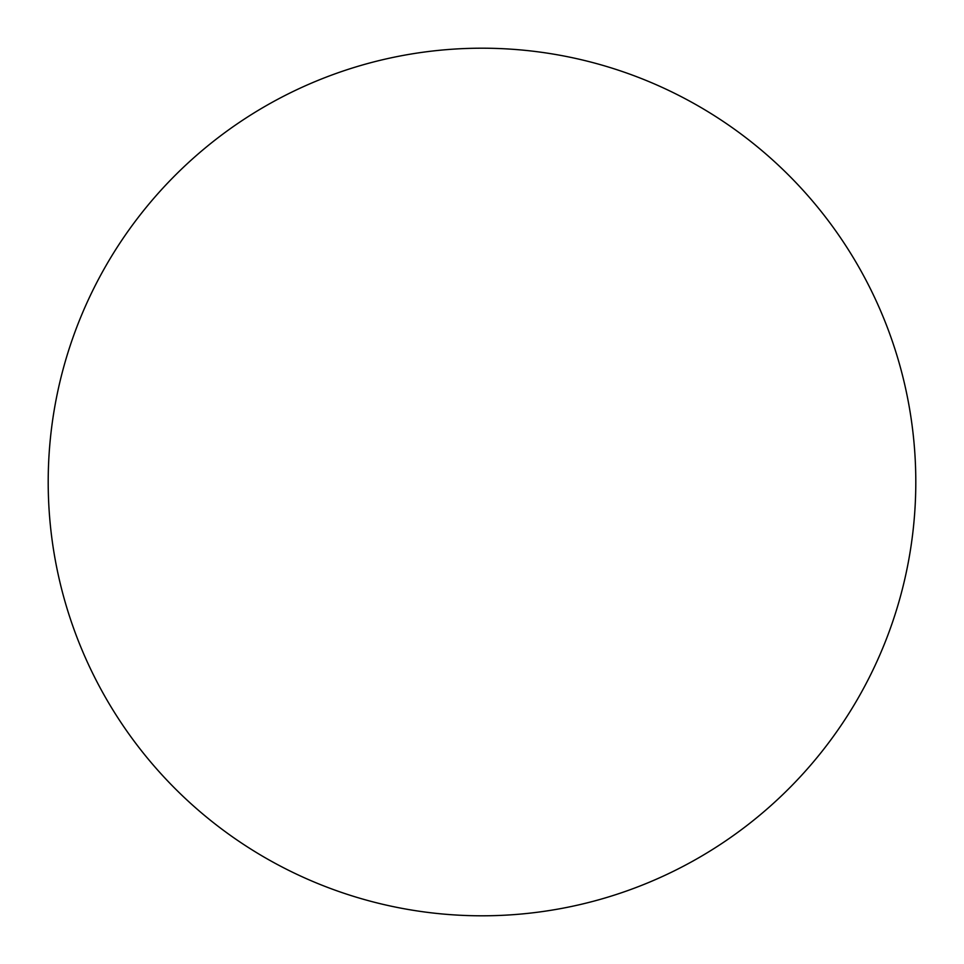 <?xml version="1.0" encoding="UTF-8"?>
<svg xmlns="http://www.w3.org/2000/svg" width="964" height="964" viewBox="0 0 964 964"><rect width="100%" height="100%" fill="white"/><g stroke="black" fill="none" stroke-linecap="round" stroke-linejoin="round"><path stroke-width="1.45" d="M48.2 482A433.8 433.8 0 0 0 482 915.8A433.8 433.8 0 0 0 915.8 482A433.8 433.8 0 0 0 482 48.2A433.8 433.8 0 0 0 48.2 482"/></g></svg>
